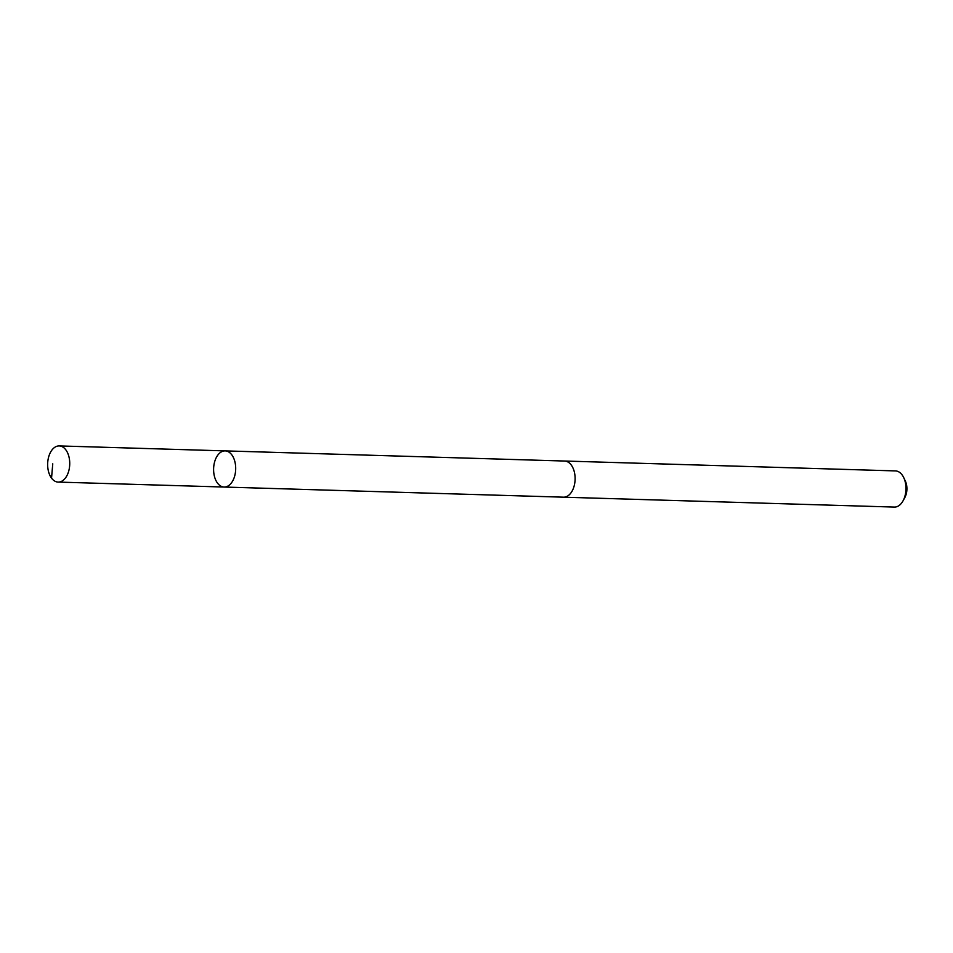 <?xml version="1.0" encoding="UTF-8"?>
<svg xmlns="http://www.w3.org/2000/svg" width="953" height="953" viewBox="0 0 953 953"><rect width="100%" height="100%" fill="white"/><g stroke="black" fill="none" stroke-linecap="round" stroke-linejoin="round"><path stroke-width="1.43" d="M564.295 461.026A18.083 11.031 91.7 0 1 564.605 461.026A18.083 11.031 91.7 0 1 575.112 478.287A18.083 11.031 91.7 0 1 564.938 497.073A18.083 11.031 91.7 0 1 563.533 497.18L224.098 487.043A18.083 11.031 -88.3 0 0 235.677 469.293A18.083 11.031 -88.3 0 0 225.182 450.888A18.083 11.031 -88.3 0 0 223.776 450.995A18.083 11.031 -88.3 0 0 213.603 469.793A18.083 11.031 -88.3 0 0 224.098 487.043A18.083 11.031 -88.3 0 0 235.677 469.293A18.083 11.031 -88.3 0 0 225.182 450.888L59.229 445.921A18.083 11.031 91.7 0 1 69.736 463.182A18.083 11.031 91.7 0 1 59.562 481.98A18.083 11.031 91.7 0 1 58.157 482.087A18.083 11.031 91.7 0 1 47.65 464.826A18.083 11.031 91.7 0 1 57.823 446.028A18.083 11.031 91.7 0 1 59.229 445.921M225.182 450.888L564.605 461.038A18.083 11.031 91.7 0 1 575.112 478.287A18.083 11.031 91.7 0 1 564.938 497.085A18.083 11.031 91.7 0 1 563.533 497.192A18.083 11.031 91.7 0 1 563.223 497.168M564.605 461.026L895.463 470.913A18.083 11.031 91.7 0 1 903.766 477.715A18.083 11.031 91.7 0 1 903.075 500.79A18.083 11.031 91.7 0 1 895.796 506.972A18.083 11.031 91.7 0 1 894.39 507.079L563.533 497.192M903.766 477.715L905.35 481.098A12.866 7.85 91.7 0 1 904.862 497.502L903.075 500.79M52.76 463.825L51.545 478.144M224.098 487.043L58.157 482.087"/></g></svg>
